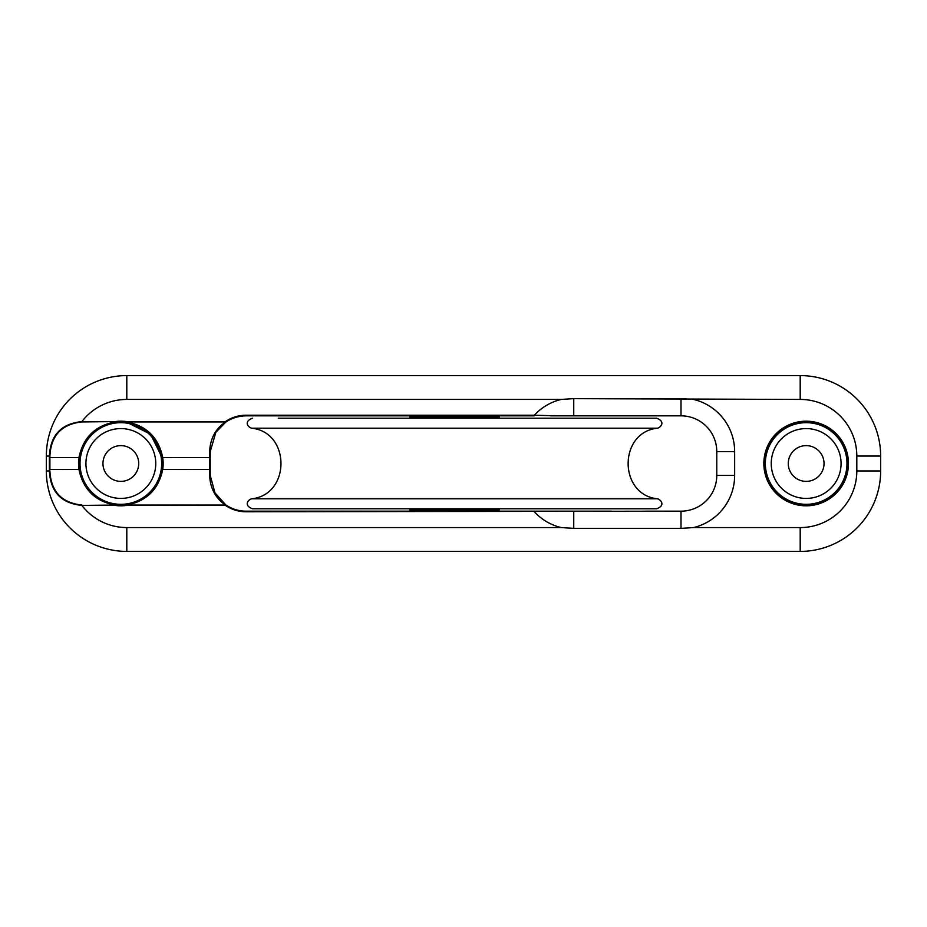 <?xml version="1.0" encoding="UTF-8"?>
<svg xmlns="http://www.w3.org/2000/svg" width="927" height="927" viewBox="0 0 927 927"><rect width="100%" height="100%" fill="white"/><g stroke="black" fill="none" stroke-linecap="round" stroke-linejoin="round"><path stroke-width="1.39" d="M118.436 481.217A17.88 17.88 0 0 1 106.698 452.561A17.88 17.88 0 0 1 137.381 456.721A17.88 17.88 0 0 1 118.436 481.217M116.153 498.1A34.925 34.925 0 0 1 93.221 442.133A34.925 34.925 0 0 1 153.152 450.255A34.925 34.925 0 0 1 116.153 498.1M161.657 463.5A40.823 40.823 0 0 1 100.429 498.853A40.823 40.823 0 0 1 100.429 428.147A40.823 40.823 0 0 1 161.657 463.5M801.38 480.731A17.88 17.88 0 0 1 793.628 450.742A17.88 17.88 0 0 1 823.466 459.027A17.88 17.88 0 0 1 801.38 480.731M796.814 497.15A34.925 34.925 0 0 1 781.693 438.587A34.925 34.925 0 0 1 839.966 454.763A34.925 34.925 0 0 1 796.814 497.15M765.343 463.5A40.823 40.823 0 0 1 826.571 428.147A40.823 40.823 0 0 1 826.571 498.853A40.823 40.823 0 0 1 765.343 463.5M498.066 511.171L499.259 509.977L409.861 509.977L409.861 508.796M409.861 418.204L409.861 417.023L499.259 417.023L499.259 418.204M611.438 511.171L245.991 511.171A35.759 35.759 0 0 1 225.782 504.925L215.122 493.477L210.232 475.424L210.232 451.576L215.852 432.33L225.446 421.588L225.782 422.075A35.759 35.759 0 0 1 245.991 415.829L534.311 415.829L534.311 415.226L245.991 415.226A36.35 36.35 0 0 0 225.446 421.588L126.628 421.588A42.306 42.306 0 0 0 115.052 421.588L115.133 422.179A41.715 41.715 0 0 1 126.547 422.179L150.522 434.195L162.144 457.625A41.715 41.715 0 0 1 162.144 469.375C158.042 489.236 146.176 501.055 126.547 504.821A41.715 41.715 0 0 1 115.133 504.821L115.052 505.412A42.306 42.306 0 0 0 126.628 505.412L126.628 505.053C146.536 501.275 158.575 489.41 162.735 469.456A42.306 42.306 0 0 0 162.735 457.544C158.563 437.556 146.524 425.69 126.628 421.947L225.446 421.947C215.493 428.784 210.22 438.68 209.629 451.646L210.232 451.576M645.262 511.171L681.009 511.171L645.262 511.171M764.439 463.5A41.715 41.715 0 0 1 827.011 427.37A41.715 41.715 0 0 1 827.011 499.63A41.715 41.715 0 0 1 764.439 463.5A41.715 41.715 0 0 0 827.011 499.63A41.715 41.715 0 0 0 827.011 427.37A41.715 41.715 0 0 0 764.439 463.5M681.009 398.622L681.009 415.829L573.743 415.829L573.743 398.656L800.198 399.433A56.617 56.617 0 0 1 856.815 456.049L856.815 470.951A56.617 56.617 0 0 1 800.198 527.567L693.57 527.567L681.009 528.378L693.57 527.567A53.639 53.639 0 0 0 734.647 475.424L734.647 451.576A53.639 53.639 0 0 0 693.57 399.433L681.009 398.622L573.743 398.622L561.194 399.433L573.743 398.622M209.629 451.646L209.629 475.354C210.22 488.32 215.493 498.216 225.446 505.053L126.628 505.053L225.446 505.412A36.35 36.35 0 0 0 245.991 511.774L681.009 511.171L681.009 528.344L573.743 528.344L561.194 527.567L573.743 528.378L681.009 528.378M734.647 475.424L716.768 475.424A35.759 35.759 0 0 1 681.009 511.171M681.009 415.829A35.759 35.759 0 0 1 716.768 451.576L716.768 475.424L716.768 451.576L734.647 451.576M550.557 415.829L573.686 415.829M557.034 415.829L534.311 415.226A53.639 53.639 0 0 1 561.194 399.433L126.802 399.433A56.617 56.617 0 0 0 81.889 421.588C61.298 423.651 50.464 435.134 49.386 456.049L49.386 470.951C50.464 491.866 61.298 503.349 81.889 505.412L115.052 505.412L115.133 504.821C95.527 501.078 83.662 489.271 79.537 469.375A41.715 41.715 0 0 1 79.537 457.625C83.662 437.729 95.527 425.922 115.133 422.179L115.052 421.947C95.157 425.702 83.129 437.567 78.957 457.544A42.306 42.306 0 0 0 78.957 469.456C83.129 489.433 95.157 501.298 115.052 505.053L81.889 505.412A56.617 56.617 0 0 0 126.802 527.567L561.194 527.567A53.639 53.639 0 0 1 534.311 511.774L534.311 511.171L573.743 511.171L573.743 528.378M81.889 505.053C61.634 502.84 50.962 491.461 49.896 470.939L49.374 469.456M79.537 469.375L49.896 469.456L49.896 456.061C50.962 435.539 61.634 424.16 81.889 421.947L115.052 421.588L81.889 421.947M126.802 399.433L126.802 375.597L800.198 375.597L126.802 375.597A80.452 80.452 0 0 0 46.35 456.049L46.35 470.951A80.452 80.452 0 0 0 126.802 551.403L800.198 551.403L126.802 551.403L126.802 527.567M150.522 434.195C144.044 427.637 136.049 423.639 126.547 422.179A41.715 41.715 0 0 1 162.144 457.625L210.232 457.544M856.815 470.951L880.65 470.951A80.452 80.452 0 0 1 800.198 551.403A80.452 80.452 0 0 0 880.65 470.951L880.65 456.049L880.65 470.951A80.452 80.452 0 0 1 800.198 551.403L800.198 527.567M245.991 415.226L245.991 415.829C232.515 416.293 222.213 422.237 215.052 433.651M214.473 492.318L225.782 504.914C231.889 509.027 238.621 511.113 245.991 511.171L245.991 511.774M880.65 456.049A80.452 80.452 0 0 0 800.198 375.597A80.452 80.452 0 0 1 880.65 456.049L856.815 456.049M645.644 418.204L287.903 418.204M657.417 428.204L251.704 428.204C290.73 432.26 290.719 494.751 251.704 498.796L657.417 498.796C618.39 494.751 618.39 432.249 657.417 428.204C660.58 427.59 666.049 421.681 656.617 418.204L278.343 418.204M657.417 498.796C660.58 499.41 666.049 505.319 656.617 508.796L252.503 508.796C243.071 505.319 248.54 499.41 251.704 498.796M763.848 463.5A42.306 42.306 0 0 0 827.313 500.14A42.306 42.306 0 0 0 827.313 426.86A42.306 42.306 0 0 0 763.848 463.5M162.144 469.375L210.232 469.456M49.896 470.939L46.35 470.951M79.537 457.625L49.374 457.544M49.896 456.061L46.35 456.049M209.629 475.354L210.232 475.424M800.198 399.433L800.198 375.597M499.259 509.977L499.259 508.796M411.055 511.171L409.861 509.977M411.055 415.829L409.861 417.023M498.066 415.829L499.259 417.023M215.852 432.33L225.782 422.075M225.782 504.925L215.122 493.477M251.704 428.204C248.54 427.59 243.071 421.681 252.503 418.204"/></g></svg>
